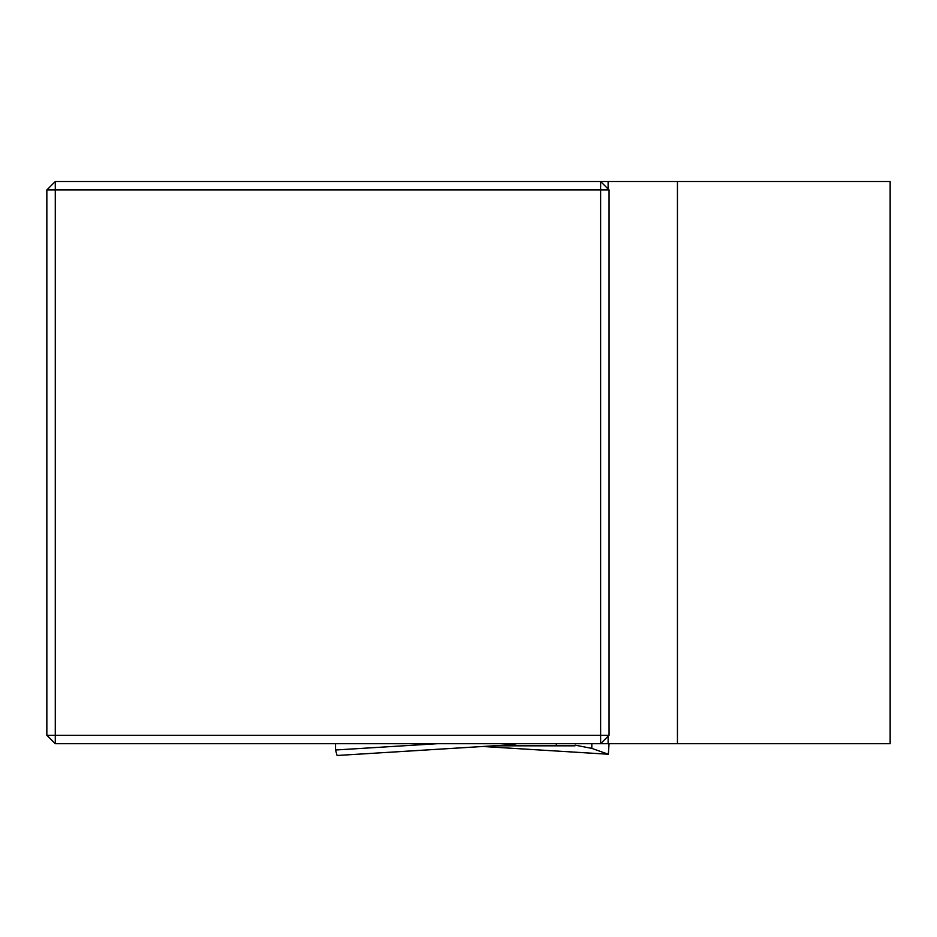 <?xml version="1.0" encoding="UTF-8"?>
<svg xmlns="http://www.w3.org/2000/svg" width="937" height="937" viewBox="0 0 937 937"><rect width="100%" height="100%" fill="white"/><g stroke="black" fill="none" stroke-linecap="round" stroke-linejoin="round"><path stroke-width="1.41" d="M677.451 743.709L677.451 181.509L890.15 181.509L890.15 743.709L55.283 743.709L55.283 735.276L600.617 735.276L600.617 189.942L55.283 189.942L55.283 735.276L46.85 735.276L55.283 743.709M46.85 735.276L46.85 189.942L55.283 181.509L677.451 181.509M608.125 189.016L608.125 181.509M609.05 189.942L600.617 189.942L600.617 181.509L609.05 189.942L609.05 735.276L600.617 743.709L600.617 735.276L609.05 735.276M608.125 743.709L608.125 736.201M46.85 189.942L55.283 189.942L55.283 181.509M510.7 743.709L511.614 744.704L337.086 755.491L335.528 749.998L335.528 743.709M556.297 743.709L556.297 745.817L575.025 745.817L575.025 745.138L591.821 748.382L591.821 743.709M511.614 744.704L516.802 743.709M556.297 745.817L493.682 745.817M337.086 755.491L511.555 744.704M591.821 748.382L608.347 754.25L609.05 743.709M335.528 749.998L437.356 743.709M482.848 746.484L608.324 754.238L482.824 746.484"/></g></svg>
